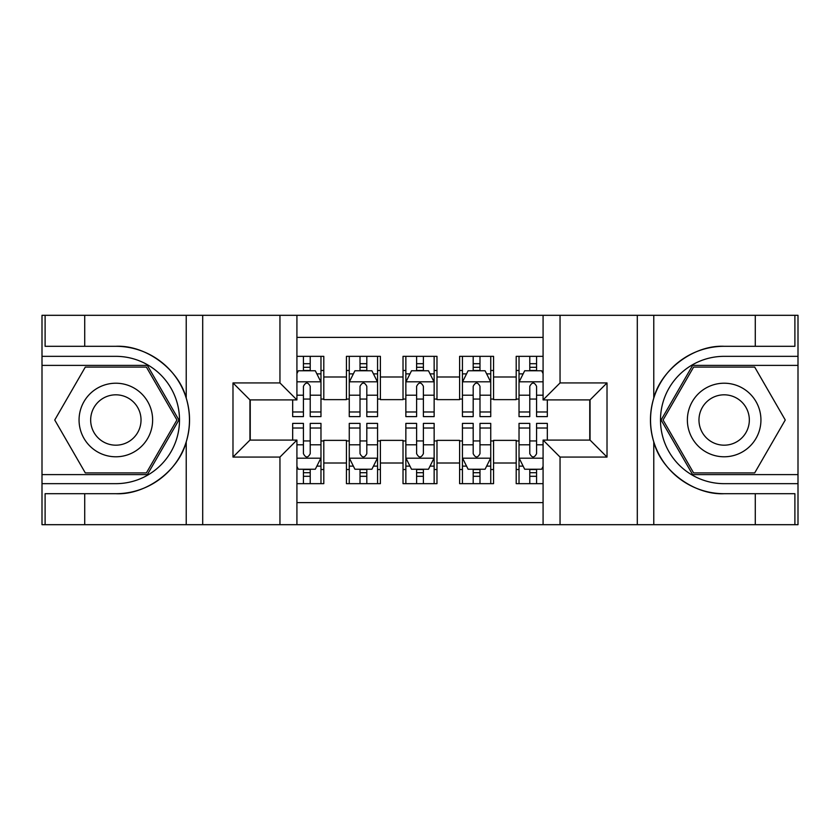 <?xml version="1.0" encoding="UTF-8"?>
<svg xmlns="http://www.w3.org/2000/svg" width="840" height="840" viewBox="0 0 840 840"><rect width="100%" height="100%" fill="white"/><g stroke="black" fill="none" stroke-linecap="round" stroke-linejoin="round"><path stroke-width="1.26" d="M296.919 524.685L543.081 524.685L543.081 440.087L590.048 440.087L590.048 399.913L543.081 399.913L543.081 315.315L296.919 315.315L296.919 399.913L249.953 399.913L249.953 440.087L296.919 440.087L296.919 524.685L84.725 524.685L84.725 493.7L115.847 493.7C145.593 495.212 178.826 470.747 186.228 441.893C190.543 427.308 190.543 412.713 186.228 398.108C178.826 369.254 145.593 344.788 115.847 346.3L84.725 346.3L84.725 315.315L42 315.315L42 474.611L147.378 474.611L178.899 420L147.378 365.389L42 365.389M543.081 356.339L516.201 356.339L516.201 376.992L493.563 376.992L493.563 399.63L516.201 399.63L516.201 376.992M493.563 376.992L493.563 356.339L459.606 356.339L459.606 376.992L436.979 376.992L436.979 399.63L459.606 399.63L459.606 376.992M436.979 376.992L436.979 356.339L403.022 356.339L403.022 376.992L380.394 376.992L380.394 399.63L403.022 399.63L403.022 376.992M380.394 376.992L380.394 356.339L346.437 356.339L346.437 399.63L323.799 399.63L323.799 356.339L296.919 356.339M296.919 483.661L323.799 483.661L323.799 440.37L346.437 440.37L346.437 483.661L380.394 483.661L380.394 440.37L403.022 440.37L403.022 463.008L380.394 463.008M403.022 463.008L403.022 483.661L436.979 483.661L436.979 440.37L459.606 440.37L459.606 463.008L436.979 463.008M459.606 463.008L459.606 483.661L493.563 483.661L493.563 440.37L516.201 440.37L516.201 463.008L493.563 463.008M543.081 337.386L296.919 337.386M296.919 502.614L543.081 502.614M516.201 463.008L516.201 483.661L543.081 483.661M250.236 399.913L250.236 440.087M589.764 440.087L589.764 399.913M303.429 370.482L310.223 370.482M320.975 370.482L323.799 370.482M303.429 399.063L310.223 399.063M320.975 399.063L323.799 399.063M303.429 440.937L310.223 440.937M320.975 440.937L323.799 440.937M303.429 469.518L310.223 469.518M320.975 469.518L323.799 469.518M346.437 399.063L349.262 399.063M360.014 399.063L366.807 399.063M377.559 399.063L380.394 399.063M346.437 370.482L349.262 370.482M360.014 370.482L366.807 370.482M377.559 370.482L380.394 370.482M346.437 440.937L349.262 440.937M360.014 440.937L366.807 440.937M377.559 440.937L380.394 440.937M346.437 469.518L349.262 469.518M360.014 469.518L366.807 469.518M377.559 469.518L380.394 469.518M403.022 440.937L405.856 440.937M416.608 440.937L423.392 440.937M434.144 440.937L436.979 440.937M403.022 469.518L405.856 469.518M416.608 469.518L423.392 469.518M434.144 469.518L436.979 469.518M403.022 370.482L405.856 370.482M416.608 370.482L423.392 370.482M434.144 370.482L436.979 370.482M403.022 399.063L405.856 399.063M416.608 399.063L423.392 399.063M434.144 399.063L436.979 399.063M459.606 440.937L462.441 440.937M473.193 440.937L479.987 440.937M490.739 440.937L493.563 440.937M459.606 469.518L462.441 469.518M473.193 469.518L479.987 469.518M490.739 469.518L493.563 469.518M459.606 370.482L462.441 370.482M473.193 370.482L479.987 370.482M490.739 370.482L493.563 370.482M459.606 399.063L462.441 399.063M473.193 399.063L479.987 399.063M490.739 399.063L493.563 399.063M516.201 440.937L519.026 440.937M529.778 440.937L536.571 440.937M516.201 469.518L519.026 469.518M529.778 469.518L536.571 469.518M516.201 370.482L519.026 370.482M529.778 370.482L536.571 370.482M516.201 399.063L519.026 399.063M529.778 399.063L536.571 399.063M310.223 363.699L303.429 363.699M292.677 411.989L292.677 416.608L303.429 416.608L303.429 411.989L292.677 411.989L292.677 399.913M316.869 373.884L320.975 373.884L320.975 416.608L310.223 416.608L310.223 386.327C307.965 381.969 305.697 381.969 303.429 386.327L303.429 411.989M320.975 373.884L320.975 356.339M320.975 382.084L315.315 370.766L298.337 370.766L296.919 373.601M303.429 370.766L303.429 356.339M310.223 356.339L310.223 370.766M303.429 476.301L310.223 476.301M296.919 466.399L298.337 469.235L315.315 469.235L320.975 457.916L320.975 423.392L310.223 423.392L310.223 428.012L320.975 428.012M320.975 457.916L320.975 483.661M292.677 440.087L292.677 423.392L303.429 423.392L303.429 453.673C305.687 458.031 307.955 458.031 310.223 453.673L310.223 428.012M310.223 469.235L310.223 483.661M303.429 483.661L303.429 469.235M134.232 388.143A36.782 36.782 0 0 0 83.989 401.615A36.782 36.782 0 0 0 97.451 451.857A36.782 36.782 0 0 0 147.703 438.386A36.782 36.782 0 0 0 134.232 388.143M128.436 398.192A25.179 25.179 0 0 0 94.038 407.411A25.179 25.179 0 0 0 103.257 441.808A25.179 25.179 0 0 0 137.655 432.59A25.179 25.179 0 0 0 128.436 398.192M146.391 472.909L85.302 472.909L54.747 420L85.302 367.091L146.391 367.091L176.935 420L146.391 472.909M742.55 388.143A36.782 36.782 0 0 0 692.297 401.615A36.782 36.782 0 0 0 705.768 451.857A36.782 36.782 0 0 0 756.01 438.386A36.782 36.782 0 0 0 742.55 388.143M736.743 398.192A25.179 25.179 0 0 0 702.345 407.411A25.179 25.179 0 0 0 711.564 441.808A25.179 25.179 0 0 0 745.962 432.59A25.179 25.179 0 0 0 736.743 398.192M754.698 472.909L693.609 472.909L663.065 420L693.609 367.091L754.698 367.091L785.253 420L754.698 472.909M279.951 524.685L279.951 457.065L232.984 457.065L232.984 382.935L279.951 382.935L279.951 315.315L202.703 315.315L202.703 524.685M186.228 398.108L186.228 315.315L84.725 315.315M84.725 524.685L42 524.685L42 474.611M42 483.661L115.847 483.661A63.662 63.662 0 0 0 179.508 420A63.662 63.662 0 0 0 115.847 356.339L42 356.339M115.847 493.7A73.7 73.7 0 0 0 189.546 420A73.7 73.7 0 0 0 115.847 346.3M186.228 315.315L202.703 315.315M279.951 315.315L296.919 315.315M84.725 493.7L45.108 493.7L45.108 524.685M84.725 346.3L45.108 346.3L45.108 315.315M279.951 457.065L296.919 440.087M232.984 457.065L249.953 440.087M232.984 382.935L249.953 399.913M279.951 382.935L296.919 399.913M543.081 315.315L755.275 315.315L755.275 346.3L724.154 346.3C694.407 344.788 661.175 369.254 653.772 398.108C649.457 412.692 649.457 427.287 653.772 441.893C661.175 470.747 694.407 495.212 724.154 493.7L755.275 493.7L755.275 524.685L798 524.685L798 365.389L692.622 365.389L661.101 420L692.622 474.611L798 474.611M560.049 315.315L560.049 382.935L607.016 382.935L607.016 457.065L560.049 457.065L560.049 524.685L637.298 524.685L637.298 315.315M653.772 441.893L653.772 524.685L755.275 524.685M755.275 315.315L798 315.315L798 365.389M798 356.339L724.154 356.339A63.662 63.662 0 0 0 660.492 420A63.662 63.662 0 0 0 724.154 483.661L798 483.661M724.154 346.3A73.7 73.7 0 0 0 650.454 420A73.7 73.7 0 0 0 724.154 493.7M653.772 524.685L637.298 524.685M560.049 524.685L543.081 524.685M755.275 346.3L794.892 346.3L794.892 315.315M755.275 493.7L794.892 493.7L794.892 524.685M560.049 382.935L543.081 399.913M607.016 382.935L590.048 399.913M607.016 457.065L590.048 440.087M560.049 457.065L543.081 440.087M366.807 363.699L360.014 363.699M377.559 411.989L366.807 411.989L366.807 416.608L377.559 416.608L377.559 382.084L371.899 370.766L354.921 370.766L349.262 382.084L349.262 416.608L360.014 416.608L360.014 411.989L349.262 411.989M349.262 382.084L349.262 356.339M377.559 382.084L377.559 356.339M360.014 370.766L360.014 356.339M366.807 356.339L366.807 370.766M366.807 411.989L366.807 386.327C364.55 381.969 362.281 381.969 360.014 386.327L360.014 411.989M423.392 363.699L416.608 363.699M434.144 411.989L423.392 411.989L423.392 416.608L434.144 416.608L434.144 382.084L428.484 370.766L411.516 370.766L405.856 382.084L405.856 416.608L416.608 416.608L416.608 411.989L405.856 411.989M405.856 382.084L405.856 356.339M434.144 382.084L434.144 356.339M416.608 370.766L416.608 356.339M423.392 356.339L423.392 370.766M423.392 411.989L423.392 386.327C421.134 381.969 418.877 381.969 416.608 386.327L416.608 411.989M479.987 363.699L473.193 363.699M490.739 411.989L479.987 411.989L479.987 416.608L490.739 416.608L490.739 382.084L485.079 370.766L468.101 370.766L462.441 382.084L462.441 416.608L473.193 416.608L473.193 411.989L462.441 411.989M462.441 382.084L462.441 356.339M490.739 382.084L490.739 356.339M473.193 370.766L473.193 356.339M479.987 356.339L479.987 370.766M479.987 411.989L479.987 386.327C477.719 381.969 475.461 381.969 473.193 386.327L473.193 411.989M536.571 363.699L529.778 363.699M543.081 373.601L541.663 370.766L524.685 370.766L519.026 382.084L519.026 416.608L529.778 416.608L529.778 411.989L519.026 411.989M519.026 382.084L519.026 356.339M547.323 399.913L547.323 416.608L536.571 416.608L536.571 386.327C534.313 381.969 532.045 381.969 529.778 386.327L529.778 411.989M529.778 370.766L529.778 356.339M536.571 356.339L536.571 370.766M360.014 476.301L366.807 476.301M349.262 428.012L360.014 428.012L360.014 423.392L349.262 423.392L349.262 457.916L354.921 469.235L371.899 469.235L377.559 457.916L377.559 423.392L366.807 423.392L366.807 428.012L377.559 428.012M377.559 457.916L377.559 483.661M349.262 457.916L349.262 483.661M366.807 469.235L366.807 483.661M360.014 483.661L360.014 469.235M360.014 428.012L360.014 453.673C362.281 458.031 364.539 458.031 366.807 453.673L366.807 428.012M416.608 476.301L423.392 476.301M405.856 428.012L416.608 428.012L416.608 423.392L405.856 423.392L405.856 457.916L411.516 469.235L428.484 469.235L434.144 457.916L434.144 423.392L423.392 423.392L423.392 428.012L434.144 428.012M434.144 457.916L434.144 483.661M405.856 457.916L405.856 483.661M423.392 469.235L423.392 483.661M416.608 483.661L416.608 469.235M416.608 428.012L416.608 453.673C418.866 458.031 421.124 458.031 423.392 453.673L423.392 428.012M473.193 476.301L479.987 476.301M462.441 428.012L473.193 428.012L473.193 423.392L462.441 423.392L462.441 457.916L468.101 469.235L485.079 469.235L490.739 457.916L490.739 423.392L479.987 423.392L479.987 428.012L490.739 428.012M490.739 457.916L490.739 483.661M462.441 457.916L462.441 483.661M479.987 469.235L479.987 483.661M473.193 483.661L473.193 469.235M473.193 428.012L473.193 453.673C475.451 458.031 477.719 458.031 479.987 453.673L479.987 428.012M529.778 476.301L536.571 476.301M547.323 428.012L547.323 423.392L536.571 423.392L536.571 428.012L547.323 428.012L547.323 440.087M523.131 466.116L519.026 466.116L519.026 423.392L529.778 423.392L529.778 453.673C532.035 458.031 534.303 458.031 536.571 453.673L536.571 428.012M519.026 466.116L519.026 483.661M519.026 457.916L524.685 469.235L541.663 469.235L543.081 466.399M536.571 469.235L536.571 483.661M529.778 483.661L529.778 469.235M346.437 463.008L323.799 463.008M346.437 376.992L323.799 376.992M320.828 381.801L296.919 381.801M320.975 411.989L310.223 411.989M303.429 395.199L296.919 395.199M320.975 395.199L310.223 395.199M310.223 367.3L303.429 367.3M296.919 458.199L320.828 458.199M320.975 466.116L316.869 466.116M292.677 428.012L303.429 428.012M310.223 444.801L320.975 444.801M296.919 444.801L303.429 444.801M303.429 472.7L310.223 472.7M186.228 524.685L186.228 441.893M653.772 315.315L653.772 398.108M377.423 381.801L349.409 381.801M349.262 373.884L353.367 373.884M373.454 373.884L377.559 373.884M360.014 395.199L349.262 395.199M377.559 395.199L366.807 395.199M366.807 367.3L360.014 367.3M434.007 381.801L405.993 381.801M405.856 373.884L409.952 373.884M430.048 373.884L434.144 373.884M416.608 395.199L405.856 395.199M434.144 395.199L423.392 395.199M423.392 367.3L416.608 367.3M490.592 381.801L462.578 381.801M462.441 373.884L466.546 373.884M486.633 373.884L490.739 373.884M473.193 395.199L462.441 395.199M490.739 395.199L479.987 395.199M479.987 367.3L473.193 367.3M543.081 381.801L519.173 381.801M519.026 373.884L523.131 373.884M547.323 411.989L536.571 411.989M529.778 395.199L519.026 395.199M543.081 395.199L536.571 395.199M536.571 367.3L529.778 367.3M349.409 458.199L377.423 458.199M377.559 466.116L373.454 466.116M353.367 466.116L349.262 466.116M366.807 444.801L377.559 444.801M349.262 444.801L360.014 444.801M360.014 472.7L366.807 472.7M405.993 458.199L434.007 458.199M434.144 466.116L430.048 466.116M409.952 466.116L405.856 466.116M423.392 444.801L434.144 444.801M405.856 444.801L416.608 444.801M416.608 472.7L423.392 472.7M462.578 458.199L490.592 458.199M490.739 466.116L486.633 466.116M466.546 466.116L462.441 466.116M479.987 444.801L490.739 444.801M462.441 444.801L473.193 444.801M473.193 472.7L479.987 472.7M519.173 458.199L543.081 458.199M519.026 428.012L529.778 428.012M536.571 444.801L543.081 444.801M519.026 444.801L529.778 444.801M529.778 472.7L536.571 472.7"/></g></svg>
